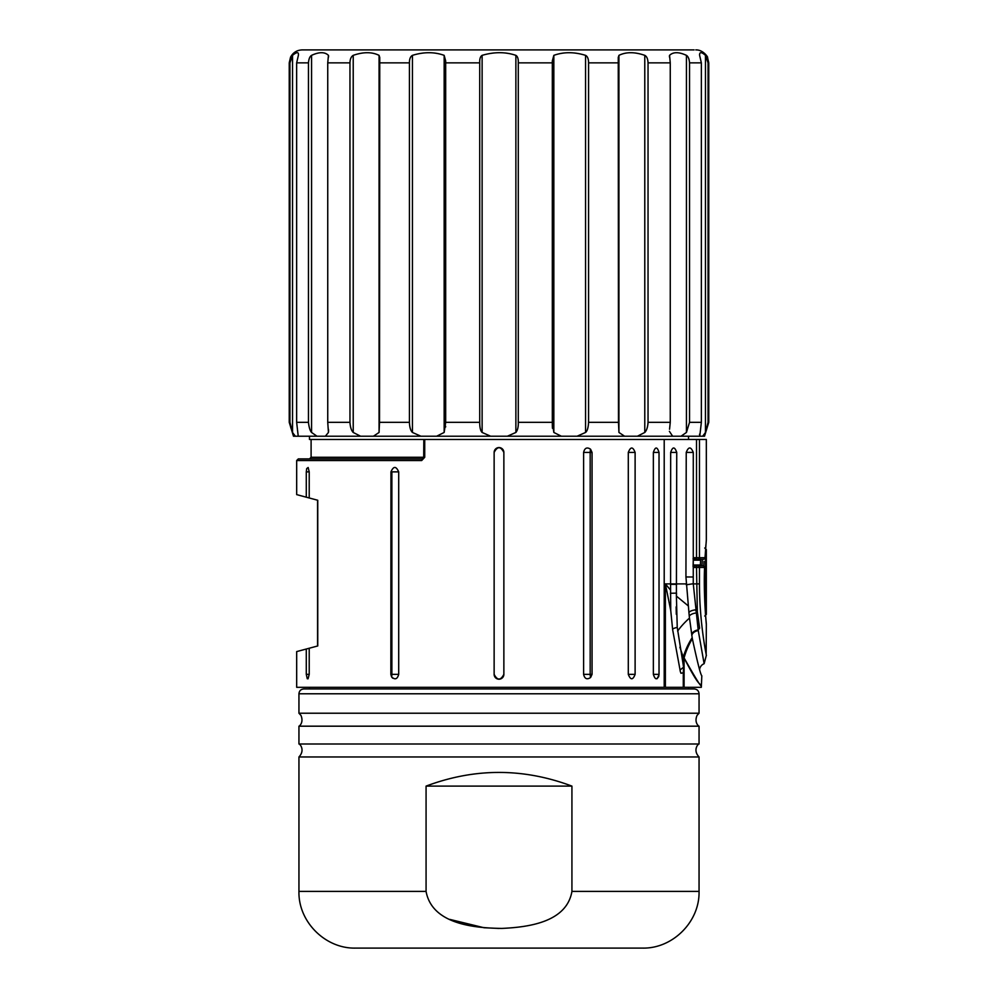 <?xml version="1.0" encoding="UTF-8"?>
<svg xmlns="http://www.w3.org/2000/svg" width="998" height="998" viewBox="0 0 998 998"><rect width="100%" height="100%" fill="white"/><g stroke="black" fill="none" stroke-linecap="round" stroke-linejoin="round"><path stroke-width="1.5" d="M670.581 590.117L670.668 452.431C672.64 446.518 674.66 446.518 676.744 452.431L676.395 596.093L677.243 627.393L683.618 667.35L683.281 672.752L680.973 673.276L680.349 671.617L672.664 629.8L670.743 610.539L670.581 590.117L665.379 583.892L665.379 687.31L296.68 687.31L296.68 651.594L309.218 648.238L309.218 674.349L308.045 678.802L307.259 678.715L306.286 674.349L306.286 649.024L317.751 645.955L317.751 500.26L306.286 497.191L306.286 471.867L306.71 468.573L308.157 467.501L309.218 471.867L309.218 497.977L296.68 494.621L296.68 460.527L421.705 460.527L424.724 457.284L424.724 439.469L309.48 439.469L309.48 436.226M424.724 457.284L423.701 457.284L423.826 439.469M424.724 439.469L696.504 439.469L696.504 557.72L693.311 557.72L693.086 566.515L693.311 567.438L694.546 565.816L700.521 565.816A0.811 0.811 90 0 1 699.71 565.005L693.747 565.005L693.086 566.515M704.987 557.894A1.622 0.936 -176.9 0 0 705 557.807A1.622 0.936 -176.9 0 0 705 557.72L699.473 557.72L699.473 439.469L696.504 439.469M699.473 439.469L706.335 439.469L706.335 540.055L705 557.807A1.622 1.622 0 0 1 703.39 559.342A1.622 1.609 -90 0 0 705 557.72C706.696 534.229 706.696 534.229 705 557.72M503.865 674.349C500.609 680.624 497.378 680.624 494.135 674.349L494.135 452.431C497.391 446.156 500.622 446.156 503.865 452.431L503.865 674.349A4.865 4.865 0 0 1 499 679.201A4.865 4.865 0 0 1 494.135 674.349M390.854 674.349L391.877 674.349A6 3.406 90 0 1 391.565 676.844L390.854 674.349L390.954 471.867C393.511 465.991 396.094 465.991 398.701 471.867L398.701 674.349C397.354 679.251 394.983 680.087 391.565 676.844L392.688 678.191M657.008 678.752L658.655 676.669L659.029 674.349C657.183 680.224 655.287 680.224 653.353 674.349L653.353 452.431C655.287 446.555 657.183 446.555 659.029 452.431L659.029 674.349L653.353 674.349M635.115 674.349C632.869 680.224 630.599 680.224 628.291 674.349L628.291 452.431C630.599 446.555 632.882 446.555 635.115 452.431L635.115 674.349L628.291 674.349M583.605 452.431C584.653 447.952 586.974 446.879 590.567 449.212L592.051 452.431L592.051 674.349L590.629 677.467C587.024 679.912 584.678 678.877 583.605 674.349L583.605 452.431L590.18 452.431L590.18 674.349A6.1 3.244 -90 0 0 590.629 677.467M497.428 678.952L499 679.214M500.572 447.828L499 447.566M590.567 449.212A6.487 2.957 -90 0 0 590.18 452.431L592.051 452.431M421.705 460.527L422.316 458.905L298.302 458.905L296.68 460.527M503.865 452.431A4.865 4.865 0 0 0 499 447.566A4.865 4.865 0 0 0 494.135 452.431M317.576 500.21L317.576 646.005L317.576 500.21M317.576 523.588L317.576 526.433M679.888 647.228L683.281 657.233A80.988 60.541 151.3 0 1 692.175 637.647L689.256 616.327L685.938 576.956L686.237 452.406C688.545 446.493 690.89 446.505 693.273 452.431L693.261 583.73L698.251 630.561L704.126 663.707A7.285 7.285 8.8 0 0 699.623 669.271M693.086 558.643L693.223 559.391M700.284 559.117L700.134 560.152L700.284 559.117M704.563 567.55L704.576 567.488A1.622 1.622 0 0 0 702.954 565.816L697.876 565.816A1.622 1.597 90 0 1 699.473 567.438L704.576 567.438C703.328 595.669 706.759 629.314 706.297 623.738C705.898 621.105 703.503 591.44 704.576 567.438A1.622 1.609 -90 0 0 702.954 565.816L699.71 565.005M700.621 559.404L700.346 565.804M701.993 565.816L702.305 559.342M703.977 561.375L703.802 565.779M693.311 557.72L695.506 559.342L694.546 559.342A0.811 0.798 -90 0 0 693.747 560.152L700.134 560.152A0.811 0.811 90 0 1 700.945 559.342L700.222 559.841L700.945 559.342M693.747 565.005A0.811 0.798 -90 0 0 694.546 565.816L695.506 565.816A1.622 0.998 90 0 1 696.504 567.438L697.34 611.737L695.843 610.851M695.506 565.816L699.86 565.816M700.272 559.342L697.876 559.342A1.622 1.597 90 0 0 699.473 557.72L696.504 557.72A1.622 0.998 90 0 1 695.506 559.342L703.39 559.342M705.623 615.754L706.335 623.975C706.572 626.969 703.365 595.457 704.576 567.488M705.898 619.172L705.711 616.864M693.311 567.438L699.473 567.438L699.473 583.892C699.411 621.954 706.073 653.49 706.31 655.162C707.27 659.142 699.486 625.883 699.473 583.892L699.473 584.167M706.16 654.414L706.335 624.137M706.335 614.419C705.05 616.415 705.05 547.653 706.335 549.624L706.335 614.419L704.725 616.028M705.698 560.103L705.586 562.385M705.424 566.552L705.299 570.669M398.701 471.867L390.954 471.867M583.605 674.349L592.051 674.349M670.456 593.96L670.481 593.261L676.544 593.136L676.482 594.421M682.969 667.662L683.618 667.363A7.198 3.094 167.6 0 0 682.969 667.662L680 670.057M698.163 629.888A7.285 4.416 -8.8 0 0 691.801 635.352L691.764 635.077M677.63 631.073A80.988 42.689 159.9 0 1 689.468 618.099M665.379 687.31L684.092 687.31L684.092 657.932A80.988 61.764 148.7 0 1 692.35 638.645L692.175 637.647L692.338 638.645C697.502 662.61 700.658 674.985 701.819 675.796L701.32 687.31L684.092 687.31M683.281 665.703L683.281 657.233L684.092 657.932C696.804 680.411 702.417 689.269 700.933 684.503C698.949 684.79 693.336 675.933 684.092 657.932M686.2 583.892L665.379 583.892L670.743 610.539M688.271 605.886L676.395 596.093L676.469 594.845M672.602 629.364A7.285 1.647 172.4 0 1 677.243 627.393L677.218 627.081M676.307 614.306L676.12 606.896M696.043 612.71A80.988 42.689 159.9 0 1 697.34 611.737L699.548 627.655A80.988 60.541 151.3 0 0 698.101 629.414M698.188 630.037A80.988 61.764 148.7 0 1 699.635 628.179L699.548 627.655M699.635 628.179C707.532 666.988 707.532 666.988 699.635 628.179M688.52 688.932L688.52 687.31M694.196 688.932L303.804 688.932C300.835 689.244 299.213 690.865 298.951 693.785L699.049 693.785C698.787 690.865 697.165 689.244 694.196 688.932M298.951 693.785L298.951 713.221L699.049 713.221L699.049 693.785M699.049 713.221L697.028 715.429C693.847 723.051 699.299 726.644 699.049 726.182L298.951 726.182C298.701 726.644 304.153 723.051 300.972 715.429L298.951 713.221M298.951 726.182L298.951 743.997L699.049 743.997L699.049 726.182M699.049 743.997C698.288 743.66 692.512 750.034 699.049 756.958L298.951 756.958C305.488 750.034 299.712 743.66 298.951 743.997M426.071 891.401L426.071 786.112C474.686 767.874 523.314 767.874 571.929 786.112L571.929 891.401C566.677 922.389 528.042 927.217 501.869 928.414C474.761 928.065 432.084 924.385 426.071 891.401L298.951 891.401L298.951 756.958M571.929 786.112L426.071 786.112M298.951 891.401C298.165 921.703 325.348 948.886 355.65 948.1L642.35 948.1C672.652 948.886 699.835 921.703 699.049 891.401L571.929 891.401M449.911 919.42L484.042 927.741L499 928.439M295.333 436.226L292.526 432.458L289.944 422.329L289.944 62.862L292.526 55.352C296.905 51.809 298.851 51.809 298.39 55.352L296.643 62.862L296.643 422.329L308.457 422.329L308.457 62.862C308.794 58.919 309.829 56.424 311.563 55.352C319.198 51.834 324.824 51.834 328.442 55.352L327.743 62.862L327.743 422.329L349.961 422.329L349.961 62.862C350.061 59.094 351.146 56.599 353.217 55.352C363.334 51.834 371.955 51.834 379.065 55.352L379.751 57.51L379.514 422.329L409.43 422.329L409.43 62.862C409.392 59.019 410.39 56.524 412.448 55.352C423.838 51.834 434.404 51.834 444.16 55.352L445.682 60.978L445.682 422.329L479.714 422.329L479.714 62.862C479.539 58.932 480.337 56.424 482.121 55.352C494.185 51.809 505.425 51.809 515.879 55.352C517.663 56.412 518.461 58.919 518.286 62.862L518.286 422.329L552.318 422.329L552.318 60.978L553.84 55.352C563.645 51.834 574.212 51.834 585.552 55.352C587.548 56.362 588.558 58.87 588.571 62.862L588.571 422.329L618.486 422.329L618.249 57.51L618.935 55.352C626.083 51.834 634.703 51.834 644.783 55.352C646.766 56.362 647.852 58.87 648.039 62.862L648.039 422.329L670.257 422.329L670.257 62.862L669.558 55.352C673.201 51.834 678.827 51.834 686.437 55.352C688.158 56.399 689.194 58.907 689.543 62.862L689.543 422.329L701.357 422.329L701.357 62.862L699.61 55.352C699.423 51.809 701.382 51.809 705.474 55.352L708.056 62.862L708.056 422.329L708.767 422.329L704.513 436.226L293.487 436.226L289.233 422.329L289.956 422.416M445.632 426.982L445.657 426.358M298.439 54.391L298.39 55.352M328.442 57.298L328.604 56.013M694.134 49.9L302.194 49.9C296.93 50.112 293.05 52.52 290.555 57.16L289.233 62.862L289.944 62.862M669.396 56.013L669.558 57.298M699.61 55.352L699.573 54.391M689.094 59.543L688.845 58.77M290.593 426.82L290.892 428.055M291.815 430.887L292.239 431.885M296.643 422.329L298.227 436.226M317.002 436.226L311.563 432.458C310.066 430.812 309.031 427.443 308.457 422.329M327.743 422.329L328.442 432.458L325.348 436.226M328.604 431.336L328.442 429.227M360.615 436.226L353.217 432.458C351.358 430.575 350.273 427.194 349.961 422.329M379.514 422.329L379.065 432.458L373.402 436.226M420.931 436.226L412.448 432.458C410.59 430.674 409.592 427.294 409.43 422.329M445.682 422.329L444.16 432.458L436.613 436.226M490.654 436.226L482.121 432.458C480.475 430.799 479.676 427.418 479.714 422.329M518.286 422.329C518.461 426.82 517.65 430.2 515.879 432.458L507.346 436.226M561.387 436.226L553.84 432.458L552.318 422.329M588.571 422.329C588.284 427.73 587.273 431.099 585.552 432.458L577.069 436.226M624.598 436.226L618.935 432.458L618.486 422.329M648.039 422.329C647.752 427.132 646.654 430.512 644.783 432.458L637.385 436.226M672.652 436.226L669.396 431.336M669.558 429.227L670.257 422.329M689.543 422.329L686.437 432.458L680.998 436.226M699.773 436.226L701.357 422.329M708.056 422.329L705.474 432.458L702.667 436.226M705.461 432.483L705.474 55.352M699.561 434.142L699.586 434.841M552.318 423.464L552.343 426.358M552.368 426.982L552.443 428.267M664.206 439.469L664.206 687.31M423.701 457.284L422.316 458.905L423.701 457.284L311.102 457.284L311.102 439.469M699.473 567.438L699.473 583.892L693.273 583.892M306.286 674.349L309.218 674.349M391.877 471.867L391.877 674.349L398.701 674.349M309.218 471.867L306.286 471.867M628.291 452.431L635.115 452.431M653.353 452.431L659.029 452.431M676.744 452.431L670.668 452.431M693.273 452.431L686.237 452.406M670.668 584.341L676.744 584.366M683.281 672.752L683.281 687.31M698.251 630.561A7.285 4.466 -9.1 0 0 691.913 636.063M696.08 612.984A7.285 2.994 -7.5 0 0 689.256 616.327M695.743 609.828A7.285 2.745 -5.4 0 0 688.882 612.66M693.261 583.73L686.275 584.803M692.961 576.994L685.938 576.956M296.643 62.862L308.457 62.862M327.743 62.862L349.961 62.862M379.514 62.862L409.43 62.862M445.682 62.862L479.714 62.862M518.286 62.862L552.318 62.862M588.571 62.862L618.486 62.862M648.039 62.862L670.257 62.862M689.543 62.862L701.357 62.862M708.056 62.862L708.767 62.862L707.495 57.248C708.48 57.996 703.403 49.576 695.806 49.9M292.526 432.458L292.526 55.352M311.563 432.458L311.563 55.352M379.065 432.458L379.065 55.352M353.217 432.458L353.217 55.352M444.16 432.458L444.16 55.352M412.448 432.458L412.448 55.352M515.879 432.458L515.879 55.352M482.121 432.458L482.121 55.352M585.552 432.458L585.552 55.352M553.84 432.458L553.84 55.352M644.783 432.458L644.783 55.352M618.935 432.458L618.935 55.352M686.437 432.458L686.437 55.352M688.52 439.469L688.52 436.226M700.284 559.08L700.222 559.841L700.284 559.08M705.623 548.276L705.923 544.571M706.247 540.941L706.335 539.906M704.725 548.002L706.335 549.624M706.335 655.349L704.126 663.707M309.48 688.932L309.48 687.31M699.049 891.401L699.049 756.958M311.102 457.284L309.48 458.905M289.233 62.862L289.233 422.329M708.767 62.862L708.767 422.329"/></g></svg>
